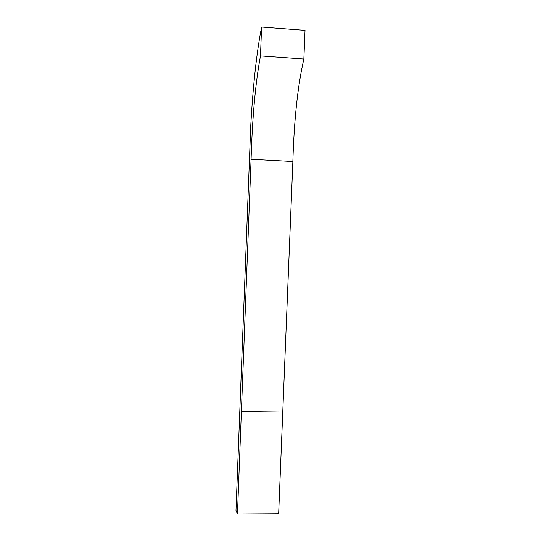 <?xml version="1.0" encoding="UTF-8"?>
<svg xmlns="http://www.w3.org/2000/svg" width="541" height="541" viewBox="0 0 541 541"><rect width="100%" height="100%" fill="white"/><g stroke="black" fill="none" stroke-linecap="round" stroke-linejoin="round"><path stroke-width="0.81" d="M241.387 411.573L282.754 412.039L241.387 411.573L237.452 513.95L278.656 513.707L237.452 513.95L235.977 510.542L250.74 125.931C253.019 85.41 256.644 52.457 261.594 27.05L305.023 30.35L261.594 27.05L260.478 55.933L303.859 59.023L260.478 55.933C255.48 82.773 252.349 117.221 251.085 159.291L292.864 161.529L251.085 159.291L237.452 513.95L235.977 510.542L250.74 125.931C253.019 85.41 256.644 52.457 261.594 27.05L260.478 55.933C255.48 82.773 252.349 117.221 251.085 159.291L241.387 411.573M278.656 513.707L292.864 161.529C294.094 119.757 297.76 85.586 303.859 59.023L305.023 30.35L303.859 59.023C297.76 85.586 294.094 119.757 292.864 161.529L278.656 513.707"/></g></svg>
